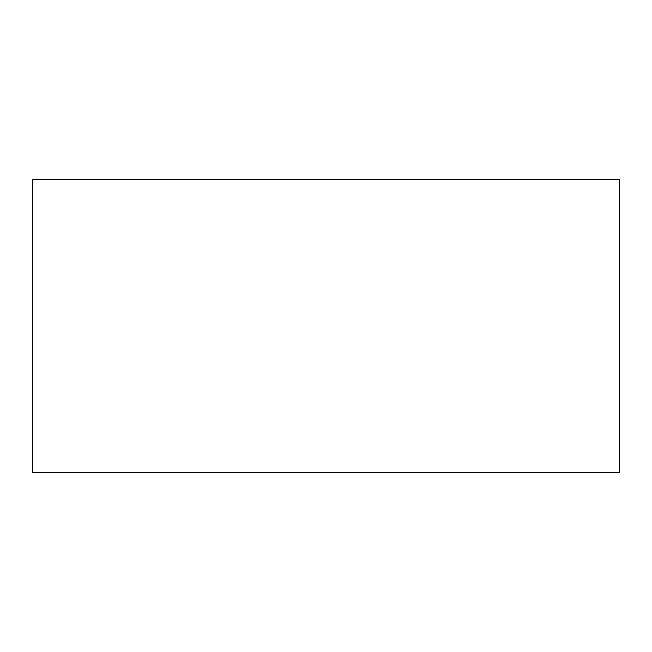 <?xml version="1.0" encoding="UTF-8"?>
<svg xmlns="http://www.w3.org/2000/svg" width="652" height="652" viewBox="0 0 652 652"><rect width="100%" height="100%" fill="white"/><g stroke="black" fill="none" stroke-linecap="round" stroke-linejoin="round"><path stroke-width="0.49" stroke-dasharray="3.26 2.44" d="M619.4 179.3L619.4 472.7L619.4 179.3L32.6 179.3L32.6 472.7L619.4 472.7L32.6 472.7L32.6 179.3L619.4 179.3"/><path stroke-width="0.98" d="M32.6 472.7L32.6 179.3L619.4 179.3L619.4 472.7L32.6 472.7L32.6 179.3L619.4 179.3L619.4 472.7L32.6 472.7"/></g></svg>
